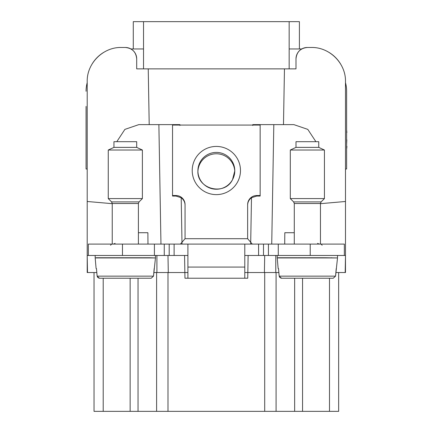 <?xml version="1.0" encoding="UTF-8"?>
<svg xmlns="http://www.w3.org/2000/svg" width="433" height="433" viewBox="0 0 433 433"><rect width="100%" height="100%" fill="white"/><g stroke="black" fill="none" stroke-linecap="round" stroke-linejoin="round"><path stroke-width="0.65" d="M133.505 198.579L142.387 198.579L142.387 150.029L108.255 150.029L108.255 198.579L133.505 198.579M142.387 150.029L136.698 147.377L113.944 147.377L108.255 150.029M113.944 147.377L113.944 141.688L136.698 141.688L136.698 147.377M142.841 257.743L149.261 257.743M96.581 257.743L100.499 257.743M107.406 257.743L115.292 257.743M125.077 257.743L142.43 257.743M134.403 257.743L133.916 257.743M315.554 198.579L324.436 198.579L324.436 150.029L290.305 150.029L290.305 198.579L315.554 198.579M324.436 150.029L318.748 147.377L295.993 147.377L290.305 150.029M295.993 147.377L295.993 141.688L318.748 141.688L318.748 147.377M333.258 278.224L281.482 278.224L333.258 278.224L335.553 276.151L337.513 257.944L277.228 257.944L278.154 268.557L278.511 268.557L279.188 276.151L278.511 268.557M281.482 278.224L279.188 276.151L335.553 276.151L336.23 268.557M324.891 257.743L337.513 257.944M281.461 278.224L280.671 278.078M279.842 277.553L279.188 276.151M324.479 257.743L307.127 257.743M297.823 257.743L306.618 257.743M289.45 257.743L297.341 257.743M282.549 257.743L278.63 257.743M277.228 255.47L277.223 257.873M86.064 146.706L86.064 147.539M86.064 138.939L86.064 135.8L86.064 138.939M87.206 168.994L86.064 168.994L86.064 106.415M87.206 82.654A33.211 33.211 0 0 0 86.064 91.271M310.217 244.093L310.217 255.47L344.349 255.47L344.349 244.093L88.343 244.093L88.343 255.47L87.206 255.47L87.504 272.536L87.206 272.536L87.206 201.486L112.234 203.672M143.523 48.956L130.928 48.956A11.377 11.377 0 0 0 125.321 47.478L121.337 47.478C103.097 47.008 86.73 63.375 87.206 81.615L87.206 201.486M121.337 47.478L125.321 47.478C132.233 48.15 136.027 51.944 136.698 58.856A11.377 11.377 0 0 0 130.928 48.956M103.53 52.49A34.137 34.137 0 0 0 92.164 63.895M149.206 124.623L148.232 68.869L136.698 68.869L136.698 58.856M87.504 272.536L96.813 272.536M143.523 68.869L143.523 21.65L299.403 21.65L299.403 48.956M133.283 48.956L133.283 21.65L143.523 21.65M116.791 141.688L124.893 129.386L138.825 124.623L179.928 124.623L179.944 125.478M148.232 68.869L295.993 68.869L295.993 58.856C296.665 51.944 300.459 48.15 307.37 47.478L311.354 47.478C329.594 47.008 345.956 63.375 345.485 81.615L345.485 201.486L320.458 203.672M94.031 272.536L94.031 411.35L338.66 411.35L338.66 272.536M289.163 68.869L289.163 21.65M160.962 244.093L158.879 124.623M260.152 195.521L260.152 196.057L256.737 196.057L256.737 195.521L260.152 195.521L260.152 125.077L172.54 125.077L172.54 196.057L175.955 196.057L181.205 197.724L182.012 244.06M187.9 272.536L184.864 272.536L184.566 255.47M278.863 272.536L244.791 272.536M283.485 124.623L284.459 68.869M311.354 47.478L307.37 47.478A11.377 11.377 0 0 0 301.763 48.956L289.163 48.956M301.763 48.956A11.377 11.377 0 0 0 295.993 58.856M115.081 243.346A4.552 4.552 0 0 1 112.585 244.093M310.217 255.47L244.791 255.47M187.9 255.47L88.343 255.47M153.829 272.536L184.864 272.536L184.961 278.224L247.73 278.224L248.125 255.47M86.064 132.449L86.064 132.125M147.978 244.093L147.88 232.716L138.403 232.716M172.54 195.521L175.955 195.521A9.104 9.088 -0 0 1 185.053 204.614L185.053 238.702L180.415 244.093M185.053 205.21A9.104 9.088 -0 0 0 181.205 197.784M251.486 197.784A9.104 9.088 -0 0 0 247.638 205.21M167.988 255.47L168.285 272.536M252.748 125.478L252.764 124.623L293.866 124.623L307.798 129.386L315.901 141.688M344.349 255.47L345.485 255.47L345.485 201.486M345.485 272.536L345.485 255.47L345.188 272.536L345.485 272.536M345.485 168.994L346.627 168.994L346.627 91.271A33.211 33.211 0 0 0 345.485 82.654L345.485 81.615M335.878 272.536L345.188 272.536M264.704 255.47L264.406 272.536M167.988 272.536L167.988 411.35M264.704 272.536L264.704 411.35M328.999 52.393A34.137 34.137 0 0 1 340.565 63.954M252.277 244.093L247.638 238.702L247.638 204.614A9.104 9.088 -0 0 1 256.737 195.521M256.737 196.057L251.486 197.724L250.68 244.06M271.729 244.093L273.813 124.623M187.9 244.093L187.9 267.074L244.791 267.074L244.791 244.093M320.106 244.093A4.552 4.552 0 0 1 317.611 243.346M244.791 267.074L244.791 278.224M187.9 267.074L187.9 278.224M284.714 244.093L284.811 232.716L294.283 232.716M346.627 91.271L346.627 106.415M197.913 171.506A18.446 18.419 180 0 1 220.576 154.267A18.446 18.419 180 0 1 234.778 171.506M346.627 146.376L346.936 146.43L346.627 146.376L346.936 146.43L346.627 146.376L346.936 146.43L346.627 148.903A56.891 56.891 0 0 0 346.709 148.405L346.627 148.903A56.891 56.891 0 0 0 346.709 148.405L346.627 148.903A56.891 56.891 0 0 0 346.709 148.405L346.627 148.903A56.891 56.891 0 0 0 346.709 148.405L346.627 148.903M346.627 146.706L346.627 147.512M346.627 134.457L346.627 139.702M346.833 132.087L346.627 129.922M346.627 139.886L346.709 139.415M346.833 139.897L346.627 144.368M346.833 147.572L346.709 148.405L346.833 147.572M331.613 257.743L331.31 257.743M316.453 257.743L315.966 257.743M151.209 278.224L99.433 278.224L151.209 278.224L153.504 276.151L155.463 257.944L95.179 257.944L96.104 268.557L96.462 268.557L97.133 276.151L96.462 268.557M99.433 278.224L97.133 276.151L153.504 276.151L154.18 268.557M149.569 257.743L155.463 257.944M99.411 278.224L98.621 278.078M97.793 277.553L97.133 276.151M95.179 255.47L95.173 257.873M112.234 244.093L112.234 203.505L138.403 203.505L139.074 201.897L142.387 198.579M112.234 203.505L111.568 201.897L139.074 201.897M294.283 244.093L294.283 203.505L320.458 203.505L321.124 201.897L324.436 198.579M294.283 203.505L293.617 201.897L321.124 201.897M282.836 257.743L289.044 257.743M277.228 257.944L278.473 257.743M156.908 272.536L156.908 255.47M103.2 278.224L103.2 411.35M130.144 278.224L130.144 411.35M138.04 278.224L138.04 411.35M156.611 272.536L156.611 411.35M175.955 196.057L175.955 195.521M122.474 244.093L122.474 255.47M275.783 272.536L275.783 255.47M278.278 244.093L278.278 255.47M268.428 244.093L268.428 255.47M263.502 244.093L263.502 255.47M258.571 244.093L258.571 255.47M174.12 244.093L174.12 255.47M169.189 244.093L169.189 255.47M164.264 244.093L164.264 255.47M154.408 244.093L154.408 255.47M329.491 278.224L329.491 411.35M302.548 278.224L302.548 411.35M294.651 278.224L294.651 411.35M276.081 272.536L276.081 411.35M247.638 238.702L185.053 238.702M237.522 182.082A24.134 24.102 -0 0 0 227.915 149.374A24.134 24.102 -0 0 0 195.169 158.971A24.134 24.102 -0 0 0 204.777 191.673A24.134 24.102 -0 0 0 237.522 182.082M197.903 170.824C196.826 189.189 224.651 196.284 232.532 179.646A18.446 18.419 -0 0 0 220.911 152.979A18.446 18.419 -0 0 0 197.903 170.824A18.446 18.419 -0 0 0 232.532 179.652L234.789 170.824M115.773 257.743L124.569 257.743M100.786 257.743L106.994 257.743M95.179 257.944L96.424 257.743M110.529 245.23L111.665 244.093M138.403 244.093L138.403 203.505M111.568 201.897L108.255 198.579M322.163 245.23L321.026 244.093M320.458 244.093L320.458 203.505M293.617 201.897L290.305 198.579M346.936 132.395L346.627 132.449M337.513 255.47L337.513 257.743M155.463 255.47L155.463 257.743"/></g></svg>
